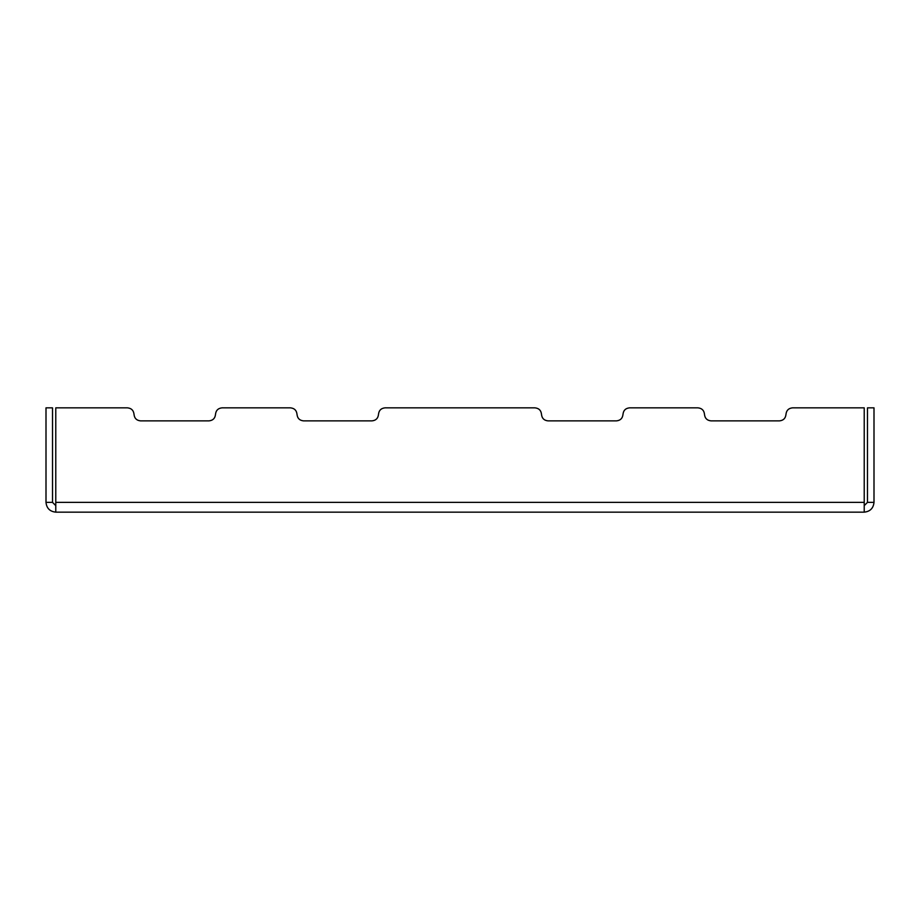 <?xml version="1.0" encoding="UTF-8"?>
<svg xmlns="http://www.w3.org/2000/svg" width="920" height="920" viewBox="0 0 920 920"><rect width="100%" height="100%" fill="white"/><g stroke="black" fill="none" stroke-linecap="round" stroke-linejoin="round"><path stroke-width="1.38" d="M46 407.847L52.52 407.847L52.52 502.377L55.775 505.643L52.52 502.377L52.52 407.847L46 407.847L46 502.377C46.621 508.277 49.887 511.531 55.775 512.153C49.887 511.531 46.621 508.277 46 502.377L46 407.847M867.48 407.847L874 407.847L874 502.377C873.379 508.277 870.113 511.531 864.225 512.153L55.775 512.153L55.775 407.847L127.501 407.847L55.775 407.847L55.775 502.377L864.225 502.377L864.225 512.153C870.113 511.531 873.379 508.277 874 502.377L867.48 502.377L864.225 505.643L867.48 502.377L867.48 407.847L867.48 502.377L874 502.377L874 407.847L867.48 407.847M864.225 407.847L864.225 502.377L864.225 407.847L792.499 407.847C788.567 408.261 786.404 410.435 785.979 414.356C785.565 418.289 783.391 420.463 779.47 420.877L711.01 420.877C707.077 420.463 704.904 418.289 704.49 414.356C704.076 410.435 701.902 408.261 697.969 407.847L629.51 407.847C625.577 408.261 623.404 410.435 622.99 414.356C622.575 418.289 620.402 420.463 616.469 420.877L548.021 420.877C544.088 420.463 541.914 418.289 541.5 414.356C541.087 410.435 538.913 408.261 534.98 407.847L385.02 407.847C381.087 408.261 378.913 410.435 378.499 414.356C378.085 418.289 375.912 420.463 371.979 420.877L303.531 420.877C299.598 420.463 297.424 418.289 297.01 414.356C296.596 410.435 294.423 408.261 290.49 407.847L222.03 407.847C218.097 408.261 215.924 410.435 215.51 414.356C215.096 418.289 212.922 420.463 208.989 420.877L140.53 420.877C136.608 420.463 134.435 418.289 134.021 414.356C133.595 410.435 131.434 408.261 127.501 407.847C131.434 408.261 133.595 410.435 134.021 414.356C134.435 418.289 136.608 420.463 140.53 420.877L208.989 420.877C212.922 420.463 215.096 418.289 215.51 414.356C215.096 418.289 212.922 420.463 208.989 420.877M385.02 407.847L534.98 407.847L385.02 407.847C381.087 408.261 378.913 410.435 378.499 414.356C378.085 418.289 375.912 420.463 371.979 420.877C375.912 420.463 378.085 418.289 378.499 414.356M864.225 512.153L864.225 502.377L55.775 502.377L55.775 512.153L864.225 512.153M46 502.377L52.52 502.377L46 502.377M140.53 420.877C136.608 420.463 134.435 418.289 134.021 414.356M215.51 414.356C215.924 410.435 218.097 408.261 222.03 407.847M303.531 420.877C299.598 420.463 297.424 418.289 297.01 414.356C297.424 418.289 299.598 420.463 303.531 420.877L371.979 420.877M290.49 407.847C294.423 408.261 296.596 410.435 297.01 414.356M711.01 420.877C707.077 420.463 704.904 418.289 704.49 414.356C704.904 418.289 707.077 420.463 711.01 420.877L779.47 420.877C783.391 420.463 785.565 418.289 785.979 414.356C785.565 418.289 783.391 420.463 779.47 420.877M785.979 414.356C786.404 410.435 788.567 408.261 792.499 407.847M697.969 407.847C701.902 408.261 704.076 410.435 704.49 414.356M548.021 420.877C544.088 420.463 541.914 418.289 541.5 414.356C541.914 418.289 544.088 420.463 548.021 420.877L616.469 420.877C620.402 420.463 622.575 418.289 622.99 414.356C622.575 418.289 620.402 420.463 616.469 420.877M622.99 414.356C623.404 410.435 625.577 408.261 629.51 407.847M534.98 407.847C538.913 408.261 541.087 410.435 541.5 414.356"/></g></svg>
